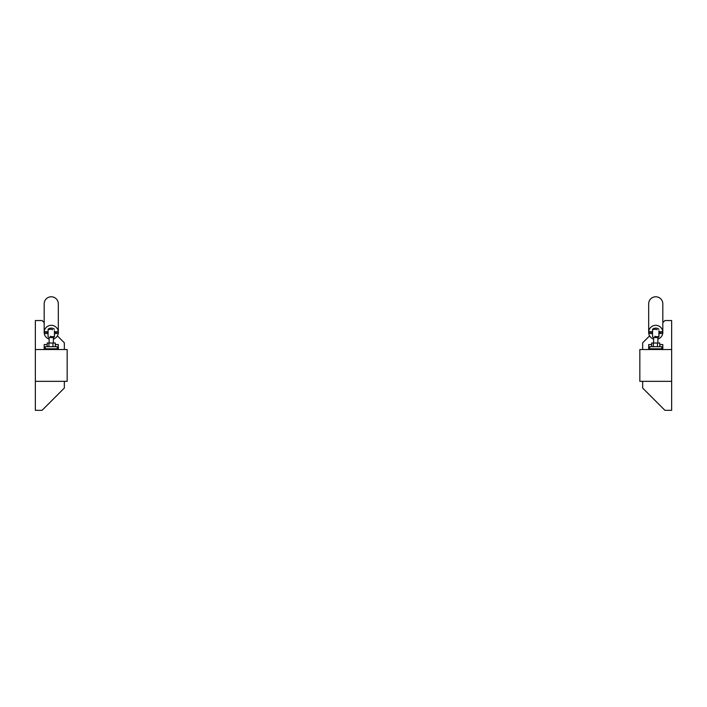<?xml version="1.0" encoding="UTF-8"?>
<svg xmlns="http://www.w3.org/2000/svg" width="707" height="707" viewBox="0 0 707 707"><rect width="100%" height="100%" fill="white"/><g stroke="black" fill="none" stroke-linecap="round" stroke-linejoin="round"><path stroke-width="1.06" d="M656.379 296.807L655.106 296.807M654.682 336.267A4.949 3.376 22.8 0 0 658.924 336.329L658.924 336.841A4.949 4.949 0 0 1 657.864 337.522L653.622 337.522L653.622 343.019M652.561 329.78L652.561 336.841A4.949 4.949 0 0 0 653.622 337.522M671.65 349.523L639.835 349.523L639.835 381.338L671.65 381.338L671.65 320.536L664.933 320.536L662.812 322.657M671.65 381.338L671.65 410.325L664.933 410.325L642.663 388.055L642.663 381.338M642.663 349.523L642.663 342.807L649.6 335.869M658.924 330.735L658.924 336.329M652.561 332.414A7.07 0.672 180 0 1 648.673 331.813L648.673 333.077A7.07 0.672 180 0 0 652.561 333.677L652.561 332.06M661.752 346.695L649.733 346.695L649.733 348.816L661.752 348.816L661.752 346.695M658.924 332.06L658.924 333.677A7.07 0.672 180 0 0 662.812 333.077A7.07 0.672 180 0 0 662.786 333.015M659.808 346.695L659.808 343.019L651.677 343.019L651.677 346.695M653.401 343.019L653.401 346.695M657.466 343.019L657.466 346.695M662.812 333.077L662.812 303.816A7.07 7.035 180 0 0 655.743 296.781A7.07 7.035 180 0 0 648.673 303.816L648.673 331.813A7.07 0.672 180 0 1 648.699 331.751A7.07 7.035 0 0 1 662.786 331.751A7.07 0.672 180 0 1 662.812 331.813A7.07 0.672 180 0 1 658.924 332.414M662.768 333.156A7.07 7.035 0 0 1 657.864 339.095M662.786 331.751L658.924 331.751M652.561 331.751L648.699 331.751M653.622 339.095A7.07 7.035 0 0 1 648.717 333.156M662.812 349.523L662.812 344.574L659.808 344.574M651.677 344.574L648.673 344.574L648.673 349.523M51.894 296.807L50.621 296.807M50.197 336.267A4.949 3.376 22.8 0 0 54.439 336.329L54.439 336.841A4.949 4.949 0 0 1 53.379 337.522L49.137 337.522L49.137 343.019M48.076 329.78L48.076 336.841A4.949 4.949 0 0 0 49.137 337.522M67.165 349.523L35.35 349.523L35.35 381.338L67.165 381.338L67.165 349.523M35.35 349.523L35.35 320.536L42.067 320.536L44.188 322.657M57.4 335.869L64.337 342.807L64.337 349.523M64.337 381.338L64.337 388.055L42.067 410.325L35.35 410.325L35.35 381.338M54.439 330.735L54.439 336.329M48.076 332.414A7.07 0.672 180 0 1 44.188 331.813L44.188 333.077A7.07 0.672 180 0 0 48.076 333.677L48.076 332.06M57.267 346.695L45.248 346.695L45.248 348.816L57.267 348.816L57.267 346.695M54.439 332.06L54.439 333.677A7.07 0.672 180 0 0 58.328 333.077A7.07 0.672 180 0 0 58.301 333.015M55.323 346.695L55.323 343.019L47.192 343.019L47.192 346.695M48.916 343.019L48.916 346.695M52.981 343.019L52.981 346.695M58.328 333.077L58.328 303.816A7.07 7.035 180 0 0 51.258 296.781A7.07 7.035 180 0 0 44.188 303.816L44.188 331.813A7.07 0.672 180 0 1 44.214 331.751A7.07 7.035 0 0 1 58.301 331.751A7.07 0.672 180 0 1 58.328 331.813A7.07 0.672 180 0 1 54.439 332.414M58.283 333.156A7.07 7.035 0 0 1 53.379 339.095M58.301 331.751L54.439 331.751M48.076 331.751L44.214 331.751M49.137 339.095A7.07 7.035 0 0 1 44.232 333.156M58.328 349.523L58.328 344.574L55.323 344.574M47.192 344.574L44.188 344.574L44.188 349.523M652.561 329.807A4.949 3.606 18.2 0 1 657.139 329.718M48.076 329.807A4.949 3.606 18.2 0 1 52.654 329.718M653.622 348.816L653.622 349.523M658.924 329.259A4.949 4.949 0 0 0 652.561 329.259M657.864 348.816L657.864 349.523M657.864 337.522L657.864 343.019M49.137 348.816L49.137 349.523M54.439 329.259A4.949 4.949 0 0 0 48.076 329.259M53.379 348.816L53.379 349.523M53.379 337.522L53.379 343.019"/></g></svg>
